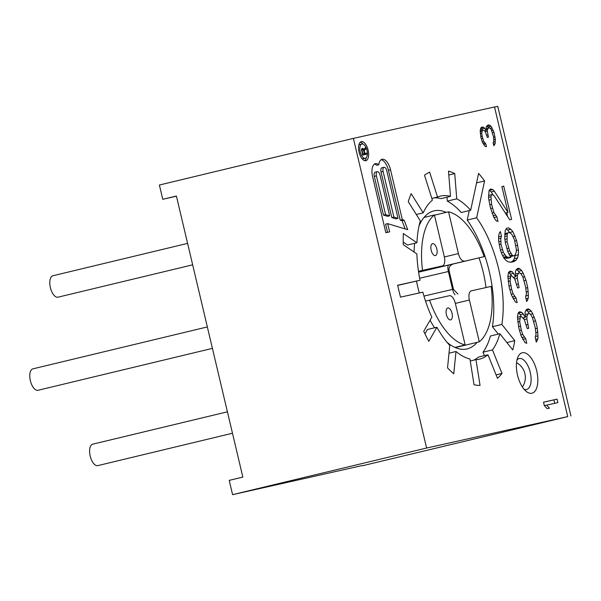<?xml version="1.0" encoding="UTF-8"?>
<svg xmlns="http://www.w3.org/2000/svg" width="601" height="601" viewBox="0 0 601 601"><rect width="100%" height="100%" fill="white"/><g stroke="black" fill="none" stroke-linecap="round" stroke-linejoin="round"><path stroke-width="0.9" d="M507.199 233.954L508.1 232.782L509.22 232.534L510.55 233.211L512.105 234.803L514.531 240.092L516.342 249.407L516.251 252.345L514.674 255.605L513.554 255.853L512.217 255.185L509.64 250.902L507.086 241.752L507.199 233.954L504.742 234.548M353.396 138.388L494.525 106.963L567.727 416.606L426.597 448.038L353.396 138.388L159.393 185.018L162.773 199.307L176.401 196.031L242.842 477.096L229.214 480.372L232.587 494.661L362.373 465.52M517.514 375.137A20.802 9.834 -103.5 0 1 517.882 357.159A20.802 9.834 -103.5 0 1 527.498 354.192A20.802 9.834 -103.5 0 1 536.708 370.862A20.802 9.834 -103.5 0 1 535.949 389.666A20.802 9.834 -103.5 0 1 526.093 391.304A20.802 9.834 -103.5 0 1 517.514 375.137M470.673 210.252L461.237 212.521A83.832 39.613 76.5 0 0 447.302 201.102L456.745 198.833A83.832 39.613 -103.5 0 1 470.673 210.252L478.591 173.419A132.167 62.459 76.5 0 1 484.579 180.946L476.661 217.787A83.832 39.613 -103.5 0 1 501.865 324.427L514.756 340.654L506.868 342.555M456.745 198.833L454.732 173.591A110.141 52.047 76.5 0 0 448.496 171.112L450.502 196.347A83.832 39.613 -103.5 0 0 440.405 196.114A83.832 39.613 -103.5 0 0 437.536 197.053L429.64 172.134A110.141 52.047 76.5 0 0 424.509 175.244L432.397 200.163A83.832 39.613 -103.5 0 0 423.224 212.844L411.167 193.672A110.141 52.047 76.5 0 0 408.259 201.696L420.309 220.86A83.832 39.613 -103.5 0 0 416.929 242.751L403.339 233.511A110.141 52.047 76.5 0 0 403.286 244.697L416.876 253.93A83.832 39.613 -103.5 0 0 420.024 280.261L397.689 285.235A132.167 62.459 76.5 0 0 400.499 297.142L422.841 292.169A83.832 39.613 -103.5 0 0 431.826 317.193L423.75 331.256A110.141 52.047 76.5 0 0 428.821 341.293L436.897 327.237A83.832 39.613 -103.5 0 0 449.773 345.507L447.535 367.85A110.141 52.047 76.5 0 0 453.755 373.837L456.001 351.487A83.832 39.613 -103.5 0 0 469.952 359.015L474.039 384.783A110.141 52.047 76.5 0 0 480.056 385.406L475.969 359.638A83.832 39.613 -103.5 0 0 479.59 359.135A83.832 39.613 -103.5 0 0 487.959 354.785L497.485 378.352A110.141 52.047 76.5 0 0 501.985 373.476L492.459 349.91A83.832 39.613 -103.5 0 0 499.867 333.735L512.758 349.962A110.141 52.047 76.5 0 0 514.756 340.654M531.329 311.16L528.444 308.891L526.957 309.222L525.68 310.477L525.004 312.573L525.349 317.351L521.803 312.31L519.354 311.889L518.085 313.144L517.469 317.163L518.746 327.568L521.082 335.794L525.064 342.675L526.769 343.269L525.68 338.656L522.727 334.457L521.262 329.919L519.67 321.535L520.443 316.502L521.187 316.336L524.297 319.529L527.22 328.597L528.715 328.266L526.904 318.951L526.994 316.013L528.046 313.842L529.534 313.504L530.495 314.263L532.486 317.704L535.258 327.778L536.039 334.404L535.206 337.507L536.295 342.119L537.88 338.851L537.97 335.921L537.339 328.289L535.596 320.904L532.734 313.767L531.329 311.16L528.189 311.919L526.108 310.056M521.736 270.555L518.843 268.279L517.356 268.609L516.086 269.864L515.403 271.96L515.748 276.745L512.202 271.705L509.753 271.276L508.484 272.531L507.868 276.558L509.145 286.955L511.481 295.181L515.463 302.07L517.168 302.656L516.079 298.043L513.126 293.844L511.661 289.314L510.076 280.922L510.842 275.889L511.586 275.724L514.696 278.917L517.619 287.984L519.114 287.654L517.303 278.338L517.393 275.408L518.445 273.23L519.933 272.899L520.894 273.65L522.885 277.099L525.657 287.165L526.438 293.791L525.605 296.894L526.701 301.507L528.279 298.239L528.369 295.309L527.738 287.676L525.995 280.291L523.133 273.154L521.736 270.555L518.588 271.306L516.507 269.443M505.208 230.514L504.72 238.394L505.441 243.089L507.995 252.24L510.797 257.446L507.597 257.183L506.26 256.507L503.307 252.307L500.971 244.081L500.783 238.296L501.459 236.201L500.37 231.588L499.469 232.76L498.635 235.862L498.612 240.723L500.205 249.115L501.662 253.645L503.871 258.009L506.019 260.451L508.318 261.878L511.143 262.224L513.75 261.645L516.131 260.143L517.559 257.882L518.393 254.779L518.423 249.918L516.612 240.603L512.938 231.701L510.797 229.266L508.499 227.839L506.635 228.252L505.208 230.514M509.731 219.786L511.594 219.373L503.736 186.145L501.88 186.558L507.988 212.401L494.338 191.156L492.79 189.555L490.333 189.135L489.064 190.389L488.575 198.27L490.386 207.578L493.902 217.487L496.261 220.845L497.974 221.438L496.877 216.818L493.924 212.619L491.588 204.4L490.964 196.767L491.641 194.671L492.392 194.506L494.315 196.016L509.731 219.786M557.059 399.147L543.514 402.167L544.333 405.63L547.173 408.65L549.479 408.132L546.64 405.119L557.878 402.617L557.059 399.147L543.529 402.219M491.04 126.263L488.898 124.918L486.727 126.007L486.134 127.352L486.239 130.372L483.692 127.292L481.829 127.096L480.808 127.93L480.207 130.5L480.838 137.043L482.355 142.182L485.18 146.411L486.472 146.734L485.788 143.849L483.662 141.28L482.145 136.149L481.754 133.197L482.513 129.981L484.511 130.755L485.36 131.784L487.306 137.426L488.455 137.171L487.381 131.334L487.546 129.47L488.425 128.058L489.582 127.803L491.145 129.275L493.496 136.66L493.872 140.829L493.128 142.82L493.812 145.705L495.134 143.594L495.329 139.289L493.977 132.295L491.04 126.263L487.892 127.021L486.712 126.037M361.351 141.633A9.789 4.628 76.5 0 0 361.314 141.641A9.789 4.628 76.5 0 0 359.09 152.203A9.789 4.628 76.5 0 0 365.851 160.692A9.789 4.628 76.5 0 0 365.889 160.677A9.789 4.628 76.5 0 0 368.105 150.115A9.789 4.628 76.5 0 0 361.351 141.633M407.718 229.702L404.173 220.214L402.317 219.65L390.545 169.843A12.155 5.747 76.5 0 0 382.093 159.273A12.155 5.747 76.5 0 0 378.803 164.772A12.155 5.747 76.5 0 0 375.385 163.667A12.155 5.747 76.5 0 0 372.62 176.732L385.85 232.707L389.643 231.866L387.705 223.655L407.718 229.702M365.288 158.303A7.34 3.471 76.5 0 0 365.318 158.303A7.34 3.471 76.5 0 0 366.978 150.378A7.34 3.471 76.5 0 0 361.915 144.015A7.34 3.471 76.5 0 0 361.885 144.022A7.34 3.471 76.5 0 0 360.217 151.94A7.34 3.471 76.5 0 0 365.288 158.303M364.927 153.525L364.221 150.55L365.986 148.68L365.693 147.455L363.778 149.544L362.546 148.342L361.614 149.288L362.583 155.148L367.271 154.104L367.023 153.052L362.831 154.029L362.02 150.115L362.696 149.416L363.545 150.333L364.326 153.653L362.335 154.104L364.326 153.653M384.016 167.273A3.929 1.856 76.5 0 1 386.751 170.692L398.012 218.351L393.91 217.111L383.122 171.495L381.026 171.999A3.929 1.856 -103.5 0 1 381.92 167.784L384.016 167.273A3.929 1.856 76.5 0 0 383.122 171.495M377.308 171.668A3.929 1.856 76.5 0 1 380.035 175.079L389.666 215.827L385.564 214.587L376.414 175.89L374.318 176.393A3.929 1.856 -103.5 0 1 375.212 172.171L377.308 171.668A3.929 1.856 76.5 0 0 376.414 175.89M516.98 359.999A15.911 7.52 -103.5 0 1 519.196 358.542A15.911 7.52 -103.5 0 1 530.255 372.372A15.911 7.52 -103.5 0 1 526.634 389.478A15.911 7.52 -103.5 0 1 523.997 389.185M498.319 334.111L492.429 326.696A83.832 39.613 76.5 0 0 467.217 220.056L469.253 210.598M484.579 180.946L476.563 182.877M467.217 220.056L476.661 217.787M420.024 280.261L397.719 285.392M416.929 242.751L407.493 245.013L403.233 242.128M450.502 196.347L441.066 198.615A83.832 39.613 76.5 0 0 433.952 197.917M447.302 201.102L446.994 197.196M484.414 355.642L483.016 352.178A83.832 39.613 76.5 0 0 490.431 336.004L499.867 333.735M473.603 360.209A83.832 39.613 76.5 0 0 478.516 357.054L487.959 354.785M424.975 333.833L427.461 329.506L436.897 327.237M486.036 287.548A70.978 33.543 76.5 0 0 483.302 272.599A70.978 33.543 76.5 0 0 479.005 257.867M446.152 212.371A70.978 33.543 76.5 0 0 433.975 210.876A70.978 33.543 76.5 0 0 419.04 225.908M414.682 243.285A70.978 33.543 76.5 0 0 414.029 251.992M416.508 281.103A70.978 33.543 76.5 0 0 417.815 287.18A70.978 33.543 76.5 0 0 419.303 292.957M430.083 320.228A70.978 33.543 76.5 0 0 434.568 327.793M447.016 342.307A70.978 33.543 76.5 0 0 467.142 348.911A70.978 33.543 76.5 0 0 477.066 342.352M479.275 341.819L469.396 300.034A8.564 4.049 -103.5 0 1 471.349 290.824A8.564 4.049 -103.5 0 1 471.379 290.816L491.182 286.407A68.529 32.386 -103.5 0 1 479.275 341.819L455.333 347.573M418.596 272.163L484.151 256.635A68.529 32.386 -103.5 0 0 448.541 211.8L434.485 215.181M452.673 264.2C449.638 265.492 448.489 267.873 449.225 271.329L453.5 289.381L452.598 289.381L448.376 271.517L449.225 271.329M457.939 294.047L453.5 289.381M429.557 300.132A68.529 32.386 -103.5 0 0 465.159 344.959L455.288 303.174A8.564 4.049 76.5 0 0 449.36 295.722L425.531 301.093M446.385 314.556A6.123 2.892 76.5 0 0 450.637 319.882A6.123 2.892 76.5 0 0 452.035 313.301A6.123 2.892 76.5 0 0 447.783 307.982A6.123 2.892 76.5 0 0 446.385 314.556M484.151 256.635L418.581 272.043M448.541 211.8L458.42 253.584A8.564 4.049 76.5 0 0 464.34 261.044M442.321 265.942L422.518 270.352A68.529 32.386 -103.5 0 1 434.425 214.94L444.304 256.725A8.564 4.049 -103.5 0 1 442.351 265.935A8.564 4.049 -103.5 0 1 442.321 265.942L442.351 265.935M431.187 250.249A6.123 2.892 76.5 0 0 435.44 255.568A6.123 2.892 76.5 0 0 436.829 248.994A6.123 2.892 76.5 0 0 432.577 243.668A6.123 2.892 76.5 0 0 431.187 250.249M422.518 270.352L418.476 271.329M434.425 214.94L424.051 217.434M465.159 344.959L454.965 347.416M431.849 198.42L437.536 197.053M416.313 214.504L423.224 212.844M449.007 353.17L456.001 351.487M470.267 361.006L475.969 359.638M492.429 326.696L501.865 324.427M483.016 352.178L492.459 349.91M454.732 173.591L448.804 175.019M501.985 373.476L496.088 374.896M529.782 309.568L526.634 310.319M532.734 313.767L530.518 314.3M529.09 313.602L528.189 311.919M534.349 317.29L532.494 317.741M535.596 320.904L533.665 321.362M537.339 328.289L535.408 328.747M537.842 332.06L535.979 332.511M537.97 335.921L535.709 336.462M537.88 338.851L535.649 339.385M537.196 340.947L536.084 341.218M528.046 313.842L525.146 314.533M526.994 316.013L525.282 316.426M526.904 318.951L524.312 319.574M523.787 318.8L523.817 317.719M527.836 324.57L526.356 324.931M520.443 316.502L517.469 317.215M519.76 318.598L517.529 319.131M519.67 321.535L517.762 321.993M520.391 326.23L518.588 326.666M521.262 329.919L519.467 330.355M522.727 334.457L520.819 334.915M524.125 337.056L521.908 337.589M525.68 338.656L522.735 339.362M520.098 311.724L519.332 311.904M521.803 312.31L518.287 312.941M523.358 313.91L520.211 314.669L518.655 313.068M525.349 317.351L523.14 317.884M521.18 316.336L520.211 314.669M528.444 308.891L526.919 309.26M519.489 272.997L518.588 271.306M514.186 278.195L514.216 277.114M511.579 275.731L508.686 272.328M510.039 232.948L507.65 230.025L506.117 229.071M510.925 262.194L512.991 260.894L514.411 258.633L515.252 254.854M510.797 257.446L506.906 258.362L503.623 257.521M504.75 233.804L508.1 232.782M514.674 255.605L510.324 256.567M488.485 195.475L491.641 194.671M493.338 195.25L491.197 191.907L489.267 190.186M507.582 216.48L506.696 212.716M520.181 268.955L517.033 269.714M523.133 273.154L520.924 273.688M524.748 276.678L522.9 277.129M525.995 280.291L524.064 280.757M527.738 287.676L525.807 288.142M528.241 291.447L526.378 291.898M528.369 295.309L526.115 295.85M528.279 298.239L526.055 298.78M527.595 300.335L526.484 300.605M518.445 273.23L515.545 273.928M517.393 275.408L515.681 275.814M517.303 278.338L514.711 278.962M518.235 283.957L516.755 284.318M510.842 275.889L507.868 276.61M510.166 277.985L507.928 278.526M510.076 280.922L508.161 281.381M510.79 285.618L508.987 286.053M511.661 289.314L509.866 289.742M513.126 293.844L511.226 294.302M514.524 296.443L512.307 296.977M516.079 298.043L513.134 298.75M510.497 271.111L509.738 271.291M512.202 271.705L509.062 272.456M513.757 273.297L510.61 274.056M515.748 276.745L513.539 277.271M518.843 268.279L517.318 268.647M508.499 227.839L506.613 228.29M510.797 229.266L507.65 230.025M512.938 231.701L509.798 232.459M515.147 236.073L513.059 236.576M516.612 240.603L514.756 241.046M517.701 245.216L515.846 245.666M518.423 249.918L516.312 250.422M518.393 254.779L515.252 255.538M517.559 257.882L514.411 258.633M516.131 260.143L512.991 260.894M501.459 236.201L498.635 236.884M500.783 238.296L498.62 238.815M500.693 241.234L498.762 241.7M500.971 244.081L499.191 244.517M502.286 249.625L500.505 250.054M503.307 252.307L501.384 252.773M504.712 254.914L502.564 255.425M506.26 256.507L503.458 257.183M507.597 257.183L504.449 257.942M510.046 257.611L506.906 258.362M506.891 235.968L504.735 236.486M506.801 238.897L504.87 239.363M507.086 241.752L505.306 242.18M508.611 248.213L506.831 248.641M509.64 250.902L507.71 251.361M511.038 253.502L508.949 254.005M512.217 255.185L509.881 255.748M513.554 255.853L510.407 256.612M490.964 196.767L488.545 197.346M490.874 199.697L488.891 200.178M491.588 204.4L489.74 204.843M492.467 208.089L490.664 208.524M493.924 212.619L492.024 213.077M495.329 215.226L493.105 215.759M496.877 216.818L493.932 217.532M491.077 188.969L490.318 189.15M492.79 189.555L489.642 190.314M494.338 191.156L491.197 191.907M507.988 212.401L505.351 213.039M503.736 186.145L501.888 186.595M554.723 403.316L553.919 399.905M546.64 405.119L544.363 405.667M488.515 128.036L487.892 127.021M482.363 130.019L480.747 128.216M489.898 125.301L486.75 126.052M492.024 127.87L490.318 128.276M493.143 130.049L491.716 130.394M493.977 132.295L492.489 132.656M495.074 136.915L493.579 137.276M495.329 139.289L493.887 139.635M495.299 141.731L493.549 142.152M495.134 143.594L493.413 144.007M494.54 144.939L493.676 145.141M488.425 128.058L486.179 128.599M487.546 129.47L486.224 129.793M487.381 131.334L485.375 131.814M487.914 134.864L486.765 135.135M482.513 129.981L480.207 130.537M481.919 131.334L480.191 131.747M481.754 133.197L480.274 133.55M482.145 136.149L480.747 136.48M482.693 138.455L481.296 138.793M483.662 141.28L482.19 141.633M484.646 142.888L482.934 143.301M485.788 143.849L483.512 144.398M482.408 126.969L481.807 127.111M483.692 127.292L480.8 127.983M484.834 128.253L481.686 129.005M486.239 130.372L484.534 130.778M488.898 124.918L487.712 125.203M362.433 465.752L567.727 416.606M426.597 448.038L232.587 494.661M570.95 415.982L497.756 106.339L494.548 107.053M176.446 196.204L162.773 199.307M38.058 390.274A11.013 5.206 -103.5 0 1 38.021 390.282A11.013 5.206 -103.5 0 1 37.976 390.289A11.013 5.206 -103.5 0 1 30.373 380.749A11.013 5.206 -103.5 0 1 32.875 368.864A11.013 5.206 -103.5 0 1 32.912 368.856M97.88 465.595A11.013 5.206 -103.5 0 1 97.843 465.61A11.013 5.206 -103.5 0 1 97.805 465.617A11.013 5.206 -103.5 0 1 90.203 456.069A11.013 5.206 -103.5 0 1 92.697 444.184A11.013 5.206 -103.5 0 1 92.734 444.177M58.072 297.172A11.013 5.206 -103.5 0 1 58.027 297.179A11.013 5.206 -103.5 0 1 57.989 297.195A11.013 5.206 -103.5 0 1 50.386 287.646A11.013 5.206 -103.5 0 1 52.88 275.761A11.013 5.206 -103.5 0 1 52.926 275.754M364.777 160.67A9.789 4.628 76.5 0 0 366.294 157.68M363.034 144.127A9.789 4.628 76.5 0 0 360.33 142.159M365.318 158.303L363.222 158.807A7.34 3.471 -103.5 0 1 363.222 158.807A7.34 3.471 -103.5 0 1 363.192 158.814A7.34 3.471 -103.5 0 1 362.072 158.694M358.812 145.141A7.34 3.471 -103.5 0 1 359.789 144.525A7.34 3.471 -103.5 0 1 359.811 144.518M405.142 228.921L402.077 220.717L400.221 220.154L388.449 170.353A12.155 5.747 76.5 0 0 381.102 159.738M387.54 232.332L385.609 224.158L387.705 223.655M378.803 164.772L376.699 165.275A12.155 5.747 76.5 0 0 374.385 164.126M398.012 218.351L395.916 218.854L391.814 217.615L381.026 171.999M389.666 215.827L387.57 216.337L383.461 215.09L374.318 176.393M365.16 154.577L364.92 153.563L362.831 154.029M404.173 220.214L402.077 220.717M402.317 219.65L400.221 220.154M393.91 217.111L391.814 217.615M385.564 214.587L383.461 215.09M364.221 150.55L363.628 150.693M367.023 153.052L364.92 153.563M362.546 148.342L362.14 148.439M362.891 148.447L361.885 148.695M363.41 148.883L361.614 149.318M363.778 149.544L363.184 149.687M365.986 148.68L364.168 149.116M362.395 149.484L361.547 149.687M362.14 149.724L361.517 149.874M362.02 150.115L361.509 150.242M362.05 150.663L361.569 150.776M469.396 300.034L455.34 303.407M458.42 253.584L444.357 256.965M448.684 265.116A6.123 1.765 -103.2 0 0 448.376 271.517L419.633 278.248M455.107 294.723A6.123 1.765 76.8 0 1 452.598 289.381L423.96 296.09M390.545 169.843L388.449 170.353M522.397 386.999A16.888 16.888 0 0 0 516.552 362.666M212.416 348.37L38.021 390.282M207.345 326.929L32.875 368.864M232.474 433.246L97.843 465.61M227.411 411.813L92.697 444.184M192.666 264.823L58.027 297.179M187.595 243.382L52.88 275.761M359.789 144.525L361.885 144.022"/></g></svg>
